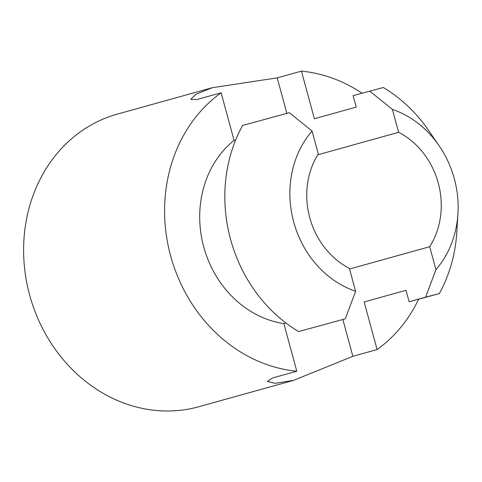 <?xml version="1.0" encoding="UTF-8"?>
<svg xmlns="http://www.w3.org/2000/svg" width="482" height="482" viewBox="0 0 482 482"><rect width="100%" height="100%" fill="white"/><g stroke="black" fill="none" stroke-linecap="round" stroke-linejoin="round"><path stroke-width="0.72" d="M234.065 140.413L221.13 92.791A151.872 133.086 -105.6 0 0 170.616 255.834A151.872 133.086 -105.6 0 0 296.779 371.224L283.844 323.609A101.66 89.086 74.4 0 1 203.741 246.898A101.66 89.086 74.4 0 1 234.065 140.413L235.686 139.961M418.677 299.171A151.872 133.086 -105.6 0 1 377.093 349.564L364.151 301.949L406.001 290.303L409.116 301.75L439.283 293.616L425.624 297.159L435.927 269.637A96.364 84.44 74.4 0 0 457.9 214.273A96.364 84.44 74.4 0 0 438.801 145.287A96.364 84.44 74.4 0 0 392.39 109.384L398.614 132.303L317.783 154.8M383.28 87.519L353.119 95.653L356.228 107.1L314.378 118.747L301.443 71.131A151.872 133.086 -105.6 0 1 362.018 93.177M398.614 132.303A75.939 66.546 -105.6 0 1 438.252 183.009A75.939 66.546 -105.6 0 1 429.697 246.712L349.564 269.01M349.39 268.372A75.939 66.546 -105.6 0 1 318.307 153.963L312.077 131.044A96.364 84.44 74.4 0 0 355.62 291.297L349.39 268.372M296.779 371.224L272.553 377.972L267.402 381.376L275.077 383.329L293.574 380.358L198.849 406.724A151.872 133.086 -105.6 0 1 29.92 296.087A151.872 133.086 -105.6 0 1 117.421 114.095L212.146 87.736L195.969 94.225L190.77 99.346L196.903 99.533L221.13 92.791M293.574 380.358L352.86 356.312L377.093 349.564M286.862 113.391L277.21 77.873L212.146 87.736M277.21 77.873L301.443 71.131M242.651 125.447L289.321 112.716L312.077 131.044M369.634 91.056L392.39 109.384M298.647 331.544L345.317 318.819L298.623 331.55A144.076 126.254 -105.6 0 1 242.615 125.447M345.317 318.819L355.62 291.297M383.298 87.495A144.076 126.254 -105.6 0 1 428.775 130.664A144.076 126.254 -105.6 0 1 430.462 133.177M456.972 228.908A144.076 126.254 -105.6 0 1 456.816 231.999A144.076 126.254 -105.6 0 1 439.307 293.628M285.947 323.024L283.844 323.609M425.624 297.159L409.116 301.75M429.697 246.712L435.927 269.637M352.86 356.312L342.859 319.5M428.751 130.67L438.084 144.263M456.785 232.005L457.804 215.599"/></g></svg>
